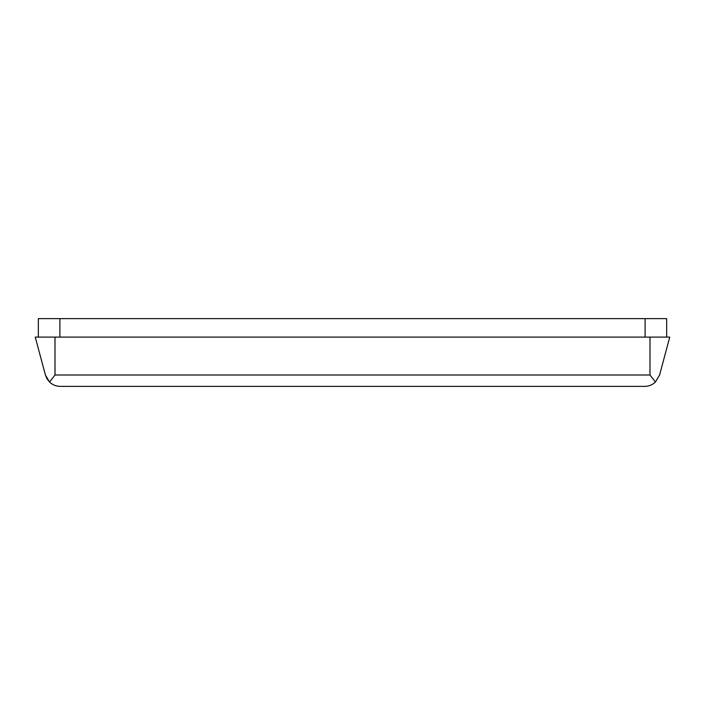 <?xml version="1.0" encoding="UTF-8"?>
<svg xmlns="http://www.w3.org/2000/svg" width="705" height="705" viewBox="0 0 705 705"><rect width="100%" height="100%" fill="white"/><g stroke="black" fill="none" stroke-linecap="round" stroke-linejoin="round"><path stroke-width="1.06" d="M669.75 337.096L659.589 375.007L669.75 337.096L55.008 337.096L55.008 375.007L649.992 375.007L655.447 382.039L659.589 375.007L655.447 382.039C652.433 384.868 648.864 386.322 644.731 386.384L60.269 386.384C56.136 386.322 52.567 384.868 49.553 382.039L45.411 375.007L46.9 378.62M55.008 375.007L49.553 382.039L46.927 378.664M55.008 337.096L35.25 337.096L45.411 375.007M666.666 337.096L666.666 318.616L38.334 318.616L38.334 337.096M649.992 375.007L649.992 337.096M59.89 337.096L59.89 318.616M645.11 318.616L645.11 337.096"/></g></svg>
